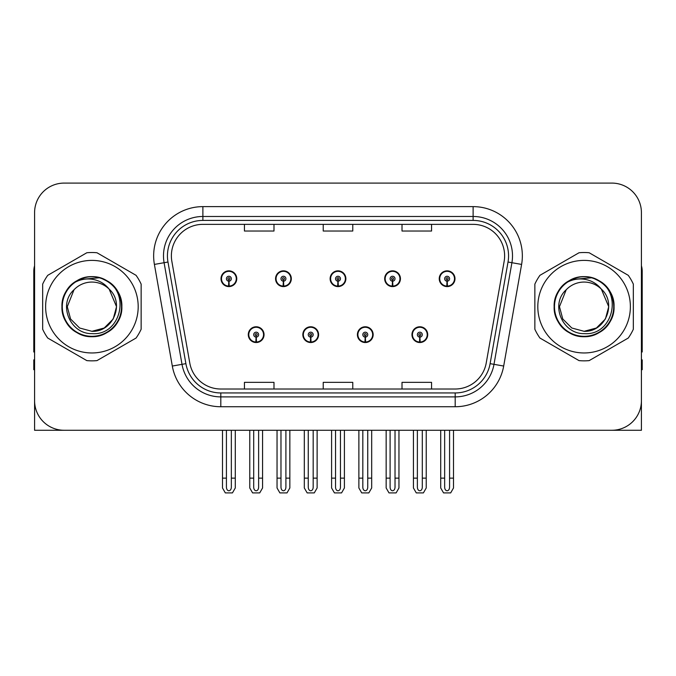 <?xml version="1.0" encoding="UTF-8"?>
<svg xmlns="http://www.w3.org/2000/svg" width="676" height="676" viewBox="0 0 676 676"><rect width="100%" height="100%" fill="white"/><g stroke="black" fill="none" stroke-linecap="round" stroke-linejoin="round"><path stroke-width="1.01" d="M248.286 334.654A7.875 7.875 0 0 0 256.162 342.529A7.875 7.875 0 0 0 264.046 334.654A7.875 7.875 0 0 0 256.162 326.77A7.875 7.875 0 0 0 248.286 334.654M302.84 334.654A7.875 7.875 0 0 0 310.723 342.529A7.875 7.875 0 0 0 318.599 334.654A7.875 7.875 0 0 0 310.723 326.77A7.875 7.875 0 0 0 302.84 334.654M357.401 334.654A7.875 7.875 0 0 0 365.277 342.529A7.875 7.875 0 0 0 373.16 334.654A7.875 7.875 0 0 0 365.277 326.77A7.875 7.875 0 0 0 357.401 334.654M384.678 278.715A7.875 7.875 0 0 0 392.553 286.59A7.875 7.875 0 0 0 400.437 278.715A7.875 7.875 0 0 0 392.553 270.839A7.875 7.875 0 0 0 384.678 278.715M330.125 278.715A7.875 7.875 0 0 0 338 286.59A7.875 7.875 0 0 0 345.875 278.715A7.875 7.875 0 0 0 338 270.839A7.875 7.875 0 0 0 330.125 278.715M275.563 278.715A7.875 7.875 0 0 0 283.447 286.59A7.875 7.875 0 0 0 291.322 278.715A7.875 7.875 0 0 0 283.447 270.839A7.875 7.875 0 0 0 275.563 278.715M221.01 278.715A7.875 7.875 0 0 0 228.885 286.59A7.875 7.875 0 0 0 236.761 278.715A7.875 7.875 0 0 0 228.885 270.839A7.875 7.875 0 0 0 221.01 278.715M411.954 334.654A7.875 7.875 0 0 0 419.838 342.529A7.875 7.875 0 0 0 427.714 334.654A7.875 7.875 0 0 0 419.838 326.77A7.875 7.875 0 0 0 411.954 334.654M439.239 278.715A7.875 7.875 0 0 0 447.115 286.59A7.875 7.875 0 0 0 454.99 278.715A7.875 7.875 0 0 0 447.115 270.839A7.875 7.875 0 0 0 439.239 278.715M552.588 430.274L641.414 430.274L641.414 212.636A29.541 29.541 0 0 0 611.865 183.095L64.136 183.095A29.541 29.541 0 0 0 34.586 212.636L34.586 430.274L123.412 430.274M171.374 255.866A31.51 31.51 0 0 1 202.885 224.356L473.115 224.356A31.51 31.51 0 0 1 504.144 261.342L486.23 362.97A31.51 31.51 0 0 1 455.193 389.013L220.807 389.013A31.51 31.51 0 0 1 189.77 362.97L171.856 261.342A31.51 31.51 0 0 1 171.374 255.866M167.437 255.866A35.456 35.456 0 0 0 167.978 262.026L185.892 363.654A35.456 35.456 0 0 0 220.807 392.95L455.193 392.95A35.456 35.456 0 0 0 490.108 363.654L508.022 262.026A35.456 35.456 0 0 0 473.115 220.418L202.885 220.418A35.456 35.456 0 0 0 167.437 255.866M154.398 264.417A49.238 49.238 0 0 1 202.885 206.628L473.115 206.628A49.238 49.238 0 0 1 521.602 264.417L503.688 366.046A49.238 49.238 0 0 1 455.193 406.741L220.807 406.741A49.238 49.238 0 0 1 172.312 366.046L154.398 264.417L164.091 262.71A39.394 39.394 0 0 1 202.885 216.481L473.115 216.481A39.394 39.394 0 0 1 511.909 262.71L493.987 364.339A39.394 39.394 0 0 1 455.193 396.888L220.807 396.888A39.394 39.394 0 0 1 182.013 364.339L164.091 262.71A39.394 39.394 0 0 1 163.499 255.866M611.865 183.095L64.136 183.095M34.586 212.636L34.586 400.733A29.541 29.541 0 0 0 64.136 430.274L611.865 430.274A29.541 29.541 0 0 0 641.414 400.733L641.414 212.636M323.229 224.356L323.229 231.023L352.771 231.023L352.771 224.356M244.442 224.356L244.442 231.023L273.991 231.023L273.991 224.356M402.009 224.356L402.009 231.023L431.558 231.023L431.558 224.356M352.771 389.013L352.771 382.346L323.229 382.346L323.229 389.013M273.991 389.013L273.991 382.346L244.442 382.346L244.442 389.013M431.558 389.013L431.558 382.346L402.009 382.346L402.009 389.013M422.297 430.274L422.297 487.278C422.145 489.399 421.317 490.573 419.838 490.793C418.351 490.573 417.531 489.399 417.371 487.278L417.371 478.135L413.433 478.135L413.433 487.979L416.281 492.905L423.396 492.905L426.235 487.979L426.235 430.274M419.728 337.113L419.517 342.031A7.385 7.385 0 0 1 412.453 334.654A7.385 7.385 0 0 1 419.838 327.269A7.385 7.385 0 0 1 427.224 334.654A7.385 7.385 0 0 1 420.159 342.031L419.94 337.113A2.459 2.459 0 0 0 422.297 334.654A2.459 2.459 0 0 0 419.838 332.186A2.459 2.459 0 0 0 417.371 334.654A2.459 2.459 0 0 0 419.728 337.113L419.796 335.634A0.989 0.989 0 0 1 418.85 334.654A0.989 0.989 0 0 1 419.838 333.665A0.989 0.989 0 0 1 420.818 334.654A0.989 0.989 0 0 1 419.88 335.634L419.94 337.113M427.46 336.623L426.953 336.623M426.953 332.685L427.46 332.685M412.715 336.623L412.208 336.623M412.208 332.685L412.715 332.685M413.433 430.274L413.433 478.135M417.371 430.274L417.371 478.135M422.297 478.135L426.235 478.135M449.574 430.274L449.574 487.278C449.422 489.399 448.602 490.573 447.115 490.793C445.628 490.573 444.808 489.399 444.656 487.278L444.656 478.135L440.71 478.135L440.71 487.979L443.557 492.905L450.672 492.905L453.512 487.979L453.512 430.274M447.005 281.174L446.794 286.092A7.385 7.385 0 0 1 439.73 278.715A7.385 7.385 0 0 1 447.115 271.329A7.385 7.385 0 0 1 454.5 278.715A7.385 7.385 0 0 1 447.436 286.092L447.225 281.174A2.459 2.459 0 0 0 449.574 278.715A2.459 2.459 0 0 0 447.115 276.256A2.459 2.459 0 0 0 444.656 278.715A2.459 2.459 0 0 0 447.005 281.174L447.073 279.703A0.989 0.989 0 0 1 446.126 278.715A0.989 0.989 0 0 1 447.115 277.735A0.989 0.989 0 0 1 448.095 278.715A0.989 0.989 0 0 1 447.157 279.703L447.225 281.174M454.745 280.684L454.23 280.684M454.23 276.746L454.745 276.746M439.992 280.684L439.485 280.684M439.485 276.746L439.992 276.746M440.71 430.274L440.71 478.135M444.656 430.274L444.656 478.135M449.574 478.135L453.512 478.135M367.744 430.274L367.744 487.278C367.583 489.399 366.764 490.573 365.277 490.793C363.798 490.573 362.97 489.399 362.818 487.278L362.818 478.135L358.88 478.135L358.88 487.979L361.719 492.905L368.834 492.905L371.682 487.979L371.682 430.274M365.175 337.113L364.955 342.031A7.385 7.385 0 0 1 357.891 334.654A7.385 7.385 0 0 1 365.277 327.269A7.385 7.385 0 0 1 372.662 334.654A7.385 7.385 0 0 1 365.598 342.031L365.386 337.113A2.459 2.459 0 0 0 367.744 334.654A2.459 2.459 0 0 0 365.277 332.186A2.459 2.459 0 0 0 362.818 334.654A2.459 2.459 0 0 0 365.175 337.113L365.234 335.634A0.989 0.989 0 0 1 364.296 334.654A0.989 0.989 0 0 1 365.277 333.665A0.989 0.989 0 0 1 366.265 334.654A0.989 0.989 0 0 1 365.319 335.634L365.386 337.113M372.907 336.623L372.4 336.623M372.4 332.685L372.907 332.685M358.162 336.623L357.646 336.623M357.646 332.685L358.162 332.685M358.88 430.274L358.88 478.135M362.818 430.274L362.818 478.135M367.744 478.135L371.682 478.135M313.182 430.274L313.182 487.278C313.03 489.399 312.202 490.573 310.723 490.793C309.236 490.573 308.417 489.399 308.256 487.278L308.256 478.135L304.318 478.135L304.318 487.979L307.166 492.905L314.281 492.905L317.12 487.979L317.12 430.274M310.614 337.113L310.402 342.031A7.385 7.385 0 0 1 303.338 334.654A7.385 7.385 0 0 1 310.723 327.269A7.385 7.385 0 0 1 318.109 334.654A7.385 7.385 0 0 1 311.045 342.031L310.825 337.113A2.459 2.459 0 0 0 313.182 334.654A2.459 2.459 0 0 0 310.723 332.186A2.459 2.459 0 0 0 308.256 334.654A2.459 2.459 0 0 0 310.614 337.113L310.681 335.634A0.989 0.989 0 0 1 309.735 334.654A0.989 0.989 0 0 1 310.723 333.665A0.989 0.989 0 0 1 311.704 334.654A0.989 0.989 0 0 1 310.766 335.634L310.825 337.113M318.354 336.623L317.838 336.623M317.838 332.685L318.354 332.685M303.6 336.623L303.093 336.623M303.093 332.685L303.6 332.685M304.318 430.274L304.318 478.135M308.256 430.274L308.256 478.135M313.182 478.135L317.12 478.135M258.629 430.274L258.629 487.278C258.469 489.399 257.649 490.573 256.162 490.793C254.683 490.573 253.855 489.399 253.703 487.278L253.703 478.135L249.765 478.135L249.765 487.979L252.604 492.905L259.719 492.905L262.567 487.979L262.567 430.274M256.06 337.113L255.841 342.031A7.385 7.385 0 0 1 248.776 334.654A7.385 7.385 0 0 1 256.162 327.269A7.385 7.385 0 0 1 263.547 334.654A7.385 7.385 0 0 1 256.483 342.031L256.272 337.113A2.459 2.459 0 0 0 258.629 334.654A2.459 2.459 0 0 0 256.162 332.186A2.459 2.459 0 0 0 253.703 334.654A2.459 2.459 0 0 0 256.06 337.113L256.12 335.634A0.989 0.989 0 0 1 255.182 334.654A0.989 0.989 0 0 1 256.162 333.665A0.989 0.989 0 0 1 257.15 334.654A0.989 0.989 0 0 1 256.204 335.634L256.272 337.113M263.792 336.623L263.285 336.623M263.285 332.685L263.792 332.685M249.047 336.623L248.54 336.623M248.54 332.685L249.047 332.685M249.765 430.274L249.765 478.135M253.703 430.274L253.703 478.135M258.629 478.135L262.567 478.135M395.021 430.274L395.021 487.278C394.86 489.399 394.04 490.573 392.553 490.793C391.074 490.573 390.255 489.399 390.094 487.278L390.094 478.135L386.157 478.135L386.157 487.979L388.996 492.905L396.119 492.905L398.958 487.979L398.958 430.274M392.452 281.174L392.232 286.092A7.385 7.385 0 0 1 385.168 278.715A7.385 7.385 0 0 1 392.553 271.329A7.385 7.385 0 0 1 399.947 278.715A7.385 7.385 0 0 1 392.883 286.092L392.663 281.174A2.459 2.459 0 0 0 395.021 278.715A2.459 2.459 0 0 0 392.553 276.256A2.459 2.459 0 0 0 390.094 278.715A2.459 2.459 0 0 0 392.452 281.174L392.511 279.703A0.989 0.989 0 0 1 391.573 278.715A0.989 0.989 0 0 1 392.553 277.735A0.989 0.989 0 0 1 393.542 278.715A0.989 0.989 0 0 1 392.604 279.703L392.663 281.174M400.184 280.684L399.677 280.684M399.677 276.746L400.184 276.746M385.438 280.684L384.931 280.684M384.931 276.746L385.438 276.746M386.157 430.274L386.157 478.135M390.094 430.274L390.094 478.135M395.021 478.135L398.958 478.135M340.459 430.274L340.459 487.278C340.307 489.399 339.487 490.573 338 490.793C336.513 490.573 335.693 489.399 335.541 487.278L335.541 478.135L331.595 478.135L331.595 487.979L334.443 492.905L341.557 492.905L344.405 487.979L344.405 430.274M337.89 281.174L337.679 286.092A7.385 7.385 0 0 1 330.615 278.715A7.385 7.385 0 0 1 338 271.329A7.385 7.385 0 0 1 345.385 278.715A7.385 7.385 0 0 1 338.321 286.092L338.11 281.174A2.459 2.459 0 0 0 340.459 278.715A2.459 2.459 0 0 0 338 276.256A2.459 2.459 0 0 0 335.541 278.715A2.459 2.459 0 0 0 337.89 281.174L337.958 279.703A0.989 0.989 0 0 1 337.011 278.715A0.989 0.989 0 0 1 338 277.735A0.989 0.989 0 0 1 338.989 278.715A0.989 0.989 0 0 1 338.042 279.703L338.11 281.174M345.63 280.684L345.115 280.684M345.115 276.746L345.63 276.746M330.885 280.684L330.37 280.684M330.37 276.746L330.885 276.746M331.595 430.274L331.595 478.135M335.541 430.274L335.541 478.135M340.459 478.135L344.405 478.135M285.906 430.274L285.906 487.278C285.745 489.399 284.926 490.573 283.447 490.793C281.96 490.573 281.14 489.399 280.979 487.278L280.979 478.135L277.042 478.135L277.042 487.979L279.881 492.905L287.004 492.905L289.843 487.979L289.843 430.274M283.337 281.174L283.117 286.092A7.385 7.385 0 0 1 276.053 278.715A7.385 7.385 0 0 1 283.447 271.329A7.385 7.385 0 0 1 290.832 278.715A7.385 7.385 0 0 1 283.768 286.092L283.548 281.174A2.459 2.459 0 0 0 285.906 278.715A2.459 2.459 0 0 0 283.447 276.256A2.459 2.459 0 0 0 280.979 278.715A2.459 2.459 0 0 0 283.337 281.174L283.396 279.703A0.989 0.989 0 0 1 282.458 278.715A0.989 0.989 0 0 1 283.447 277.735A0.989 0.989 0 0 1 284.427 278.715A0.989 0.989 0 0 1 283.489 279.703L283.548 281.174M291.069 280.684L290.562 280.684M290.562 276.746L291.069 276.746M276.323 280.684L275.816 280.684M275.816 276.746L276.323 276.746M277.042 430.274L277.042 478.135M280.979 430.274L280.979 478.135M285.906 478.135L289.843 478.135M231.344 430.274L231.344 487.278C231.192 489.399 230.372 490.573 228.885 490.793C227.398 490.573 226.578 489.399 226.426 487.278L226.426 478.135L222.489 478.135L222.489 487.979L225.328 492.905L232.443 492.905L235.29 487.979L235.29 430.274M228.775 281.174L228.564 286.092A7.385 7.385 0 0 1 221.5 278.715A7.385 7.385 0 0 1 228.885 271.329A7.385 7.385 0 0 1 236.27 278.715A7.385 7.385 0 0 1 229.206 286.092L228.995 281.174A2.459 2.459 0 0 0 231.344 278.715A2.459 2.459 0 0 0 228.885 276.256A2.459 2.459 0 0 0 226.426 278.715A2.459 2.459 0 0 0 228.775 281.174L228.843 279.703A0.989 0.989 0 0 1 227.905 278.715A0.989 0.989 0 0 1 228.885 277.735A0.989 0.989 0 0 1 229.874 278.715A0.989 0.989 0 0 1 228.927 279.703L228.995 281.174M236.515 280.684L236.008 280.684M236.008 276.746L236.515 276.746M221.77 280.684L221.255 280.684M221.255 276.746L221.77 276.746M222.489 430.274L222.489 478.135M226.426 430.274L226.426 478.135M231.344 478.135L235.29 478.135M34.586 369.713L33.8 369.713L33.8 359.86L34.586 359.86M34.586 351.934A19.697 19.697 0 0 0 33.8 351.985L33.8 271.228A19.697 19.697 0 0 1 34.586 265.719M641.414 359.86L642.2 359.86L642.2 369.713L641.414 369.713M641.414 265.719A19.697 19.697 0 0 1 642.2 271.228L642.2 351.985A19.697 19.697 0 0 0 641.414 351.934M91.902 352.965A46.289 46.289 0 0 0 138.191 306.684A46.289 46.289 0 0 0 91.902 260.395A46.289 46.289 0 0 0 45.622 306.684A46.289 46.289 0 0 0 91.902 352.965M91.902 360.849A54.164 54.164 0 0 0 96.981 360.612L136.062 338.042A54.164 54.164 0 0 0 141.14 329.246L141.14 284.123A54.164 54.164 0 0 0 136.062 275.326L96.981 252.756A54.164 54.164 0 0 0 86.824 252.756L47.742 275.326A54.164 54.164 0 0 0 42.664 284.123L42.664 329.246A54.164 54.164 0 0 0 47.742 338.042L86.824 360.612A54.164 54.164 0 0 0 91.902 360.849M104.476 279.864L101.163 278.199C93.457 275.816 85.97 276.349 78.703 279.805L75.492 282.027A29.626 29.626 0 0 0 91.902 336.31A29.626 29.626 0 0 0 104.476 279.864C131.169 291.179 121.266 336.014 91.902 333.623C70.296 334.147 57.612 304.411 74.022 289.759L67.279 306.684L70.583 318.996L79.591 328.004L91.902 331.308L79.591 328.004L70.583 318.996L67.279 306.684L74.022 289.759L67.279 306.684L70.583 318.996L79.591 328.004L91.902 331.308L104.214 328.004L113.222 318.996L116.526 306.684L109.149 289.117A24.623 24.623 0 0 0 74.022 289.759L67.279 306.684M91.902 331.308L104.214 328.004L113.222 318.996L116.526 306.684L109.149 289.117L116.526 306.684L113.222 318.996L104.214 328.004L91.902 331.308L104.214 328.004L113.222 318.996L116.526 306.684L109.149 289.117L116.526 306.684L113.222 318.996L104.214 328.004L91.902 331.308C112.985 332.381 125.161 303.389 109.149 289.117C104.704 283.565 98.949 280.27 91.902 279.222C86.156 278.453 80.681 279.391 75.492 282.027M116.526 306.684L109.149 289.117M99.659 277.76L79.244 279.543L99.659 277.76M121.849 306.684C121.443 295.387 116.458 286.742 106.876 280.743C88.21 268.795 60.933 284.537 61.955 306.684C60.933 328.832 88.21 344.574 106.876 332.617C126.564 322.435 126.564 290.933 106.876 280.743C88.21 268.795 60.933 284.537 61.955 306.684C62.361 317.982 67.347 326.626 76.929 332.617C95.595 344.574 122.871 328.832 121.849 306.684C122.871 284.537 95.595 268.795 76.929 280.743C57.24 290.933 57.24 322.435 76.929 332.617C86.908 337.915 96.896 337.915 106.876 332.617C126.564 322.435 126.564 290.933 106.876 280.743C88.21 268.795 60.933 284.537 61.955 306.684C62.361 317.982 67.347 326.626 76.929 332.617C95.595 344.574 122.871 328.832 121.849 306.684C122.871 284.537 95.595 268.795 76.929 280.743C57.24 290.933 57.24 322.435 76.929 332.617C86.908 337.915 96.896 337.915 106.876 332.617C126.564 322.435 126.564 290.933 106.876 280.743C88.21 268.795 60.933 284.537 61.955 306.684C60.933 328.832 88.21 344.574 106.876 332.617C126.564 322.435 126.564 290.933 106.876 280.743C88.21 268.795 60.933 284.537 61.955 306.684C60.933 328.832 88.21 344.574 106.876 332.617C116.458 326.626 121.443 317.982 121.849 306.684C122.871 284.537 95.595 268.795 76.929 280.743C57.24 290.933 57.24 322.435 76.929 332.617C86.908 337.915 96.896 337.915 106.876 332.617C126.564 322.435 126.564 290.933 106.876 280.743C88.21 268.795 60.933 284.537 61.955 306.684C62.361 317.982 67.347 326.626 76.929 332.617C95.595 344.574 122.871 328.832 121.849 306.684C120.979 292.649 114.083 283.151 101.163 278.199M584.098 352.965A46.289 46.289 0 0 0 630.378 306.684A46.289 46.289 0 0 0 584.098 260.395A46.289 46.289 0 0 0 537.809 306.684A46.289 46.289 0 0 0 584.098 352.965M584.098 360.849A54.164 54.164 0 0 0 589.176 360.612L628.257 338.042A54.164 54.164 0 0 0 633.336 329.246L633.336 284.123A54.164 54.164 0 0 0 628.257 275.326L589.176 252.756A54.164 54.164 0 0 0 579.019 252.756L539.938 275.326A54.164 54.164 0 0 0 534.86 284.123L534.86 329.246A54.164 54.164 0 0 0 539.938 338.042L579.019 360.612A54.164 54.164 0 0 0 584.098 360.849M596.671 279.864C623.365 291.179 613.462 336.014 584.098 333.623C562.491 334.147 549.808 304.411 566.218 289.759L559.475 306.684L562.778 318.996L571.786 328.004L584.098 331.308L571.786 328.004L562.778 318.996L559.475 306.684L566.218 289.759L559.475 306.684L566.218 289.759L559.475 306.684L562.778 318.996L571.786 328.004L584.098 331.308L596.409 328.004L605.417 318.996L608.721 306.684L601.344 289.117A24.623 24.623 0 0 0 566.218 289.759L559.475 306.684L562.778 318.996L571.786 328.004L584.098 331.308L596.409 328.004L605.417 318.996L608.721 306.684L601.344 289.117L608.721 306.684L605.417 318.996L596.409 328.004L584.098 331.308L596.409 328.004L605.417 318.996L608.721 306.684L601.344 289.117L608.721 306.684L605.417 318.996L596.409 328.004L584.098 331.308L596.409 328.004L605.417 318.996L608.721 306.684L601.344 289.117L608.721 306.684L605.417 318.996L596.409 328.004L584.098 331.308C605.181 332.381 617.357 303.389 601.344 289.117C596.9 283.565 591.145 280.27 584.098 279.222C578.352 278.453 572.876 279.391 567.688 282.027A29.626 29.626 0 0 0 584.098 336.31A29.626 29.626 0 0 0 596.671 279.864L593.359 278.199C585.653 275.816 578.166 276.349 570.899 279.805L567.688 282.027M608.721 306.684L601.344 289.117M591.855 277.76L571.44 279.543L591.855 277.76M614.045 306.684C613.639 295.387 608.653 286.742 599.071 280.743C580.405 268.795 553.129 284.537 554.151 306.684C553.129 328.832 580.405 344.574 599.071 332.617C618.76 322.435 618.76 290.933 599.071 280.743C580.405 268.795 553.129 284.537 554.151 306.684C554.557 317.982 559.542 326.626 569.124 332.617C587.79 344.574 615.067 328.832 614.045 306.684C615.067 284.537 587.79 268.795 569.124 280.743C549.436 290.933 549.436 322.435 569.124 332.617C579.104 337.915 589.092 337.915 599.071 332.617C618.76 322.435 618.76 290.933 599.071 280.743C580.405 268.795 553.129 284.537 554.151 306.684C554.557 317.982 559.542 326.626 569.124 332.617C587.79 344.574 615.067 328.832 614.045 306.684C615.067 284.537 587.79 268.795 569.124 280.743C549.436 290.933 549.436 322.435 569.124 332.617C579.104 337.915 589.092 337.915 599.071 332.617C618.76 322.435 618.76 290.933 599.071 280.743C580.405 268.795 553.129 284.537 554.151 306.684C553.129 328.832 580.405 344.574 599.071 332.617C618.76 322.435 618.76 290.933 599.071 280.743C580.405 268.795 553.129 284.537 554.151 306.684C553.129 328.832 580.405 344.574 599.071 332.617C608.653 326.626 613.639 317.982 614.045 306.684C615.067 284.537 587.79 268.795 569.124 280.743C549.436 290.933 549.436 322.435 569.124 332.617C579.104 337.915 589.092 337.915 599.071 332.617C618.76 322.435 618.76 290.933 599.071 280.743C580.405 268.795 553.129 284.537 554.151 306.684C554.557 317.982 559.542 326.626 569.124 332.617C587.79 344.574 615.067 328.832 614.045 306.684C613.174 292.649 606.279 283.151 593.359 278.199M473.115 206.628L473.115 220.418M164.091 262.71L167.978 262.026M220.807 406.741L220.807 392.95M455.193 392.95L455.193 406.741M490.108 363.654L503.688 366.046M172.312 366.046L185.892 363.654M508.022 262.026L521.602 264.417M202.885 206.628L202.885 220.418M419.517 342.031A7.385 7.385 0 0 1 412.453 334.654M446.794 286.092A7.385 7.385 0 0 1 439.73 278.715M364.955 342.031A7.385 7.385 0 0 1 357.891 334.654M310.402 342.031A7.385 7.385 0 0 1 303.338 334.654M255.841 342.031A7.385 7.385 0 0 1 248.776 334.654M392.232 286.092A7.385 7.385 0 0 1 385.168 278.715M337.679 286.092A7.385 7.385 0 0 1 330.615 278.715M283.117 286.092A7.385 7.385 0 0 1 276.053 278.715M228.564 286.092A7.385 7.385 0 0 1 221.5 278.715"/></g></svg>
